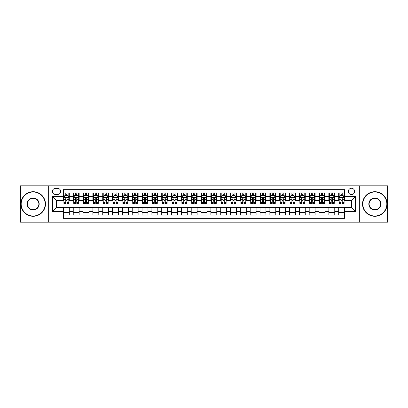 <?xml version="1.0" encoding="UTF-8"?>
<svg xmlns="http://www.w3.org/2000/svg" width="408" height="408" viewBox="0 0 408 408"><rect width="100%" height="100%" fill="white"/><g stroke="black" fill="none" stroke-linecap="round" stroke-linejoin="round"><path stroke-width="0.61" d="M351.472 188.272A3.147 3.147 0 0 0 348.325 191.418A3.147 3.147 0 0 0 351.472 194.56A3.147 3.147 0 0 0 354.618 191.418A3.147 3.147 0 0 0 351.472 188.272M359.336 222.187L387.6 222.187L387.6 185.813L359.336 185.813L359.336 222.187L48.664 222.187L48.664 185.813L20.4 185.813L20.4 222.187L48.664 222.187M344.587 192.938L338.691 192.938L338.691 196.529L334.759 196.529L334.759 200.461L338.691 200.461L338.691 196.529M334.759 196.529L334.759 192.938L328.858 192.938L328.858 196.529L324.926 196.529L324.926 200.461L328.858 200.461L328.858 196.529M324.926 196.529L324.926 192.938L319.025 192.938L319.025 196.529L315.093 196.529L315.093 200.461L319.025 200.461L319.025 196.529M315.093 196.529L315.093 192.938L309.198 192.938L309.198 196.529L305.26 196.529L305.26 200.461L309.198 200.461L309.198 196.529M305.26 196.529L305.26 192.938L299.365 192.938L299.365 196.529L295.433 196.529L295.433 200.461L299.365 200.461L299.365 196.529M295.433 196.529L295.433 192.938L289.532 192.938L289.532 196.529L285.6 196.529L285.6 200.461L289.532 200.461L289.532 196.529M285.6 196.529L285.6 192.938L279.699 192.938L279.699 196.529L275.767 196.529L275.767 200.461L279.699 200.461L279.699 196.529M275.767 196.529L275.767 192.938L269.872 192.938L269.872 196.529L265.94 196.529L265.94 200.461L269.872 200.461L269.872 196.529M265.94 196.529L265.94 192.938L260.039 192.938L260.039 196.529L256.107 196.529L256.107 200.461L260.039 200.461L260.039 196.529M256.107 196.529L256.107 192.938L250.206 192.938L250.206 196.529L246.274 196.529L246.274 200.461L250.206 200.461L250.206 196.529M246.274 196.529L246.274 192.938L240.378 192.938L240.378 196.529L236.441 196.529L236.441 200.461L240.378 200.461L240.378 196.529M236.441 196.529L236.441 192.938L230.546 192.938L230.546 196.529L226.613 196.529L226.613 200.461L230.546 200.461L230.546 196.529M226.613 196.529L226.613 192.938L220.713 192.938L220.713 196.529L216.781 196.529L216.781 200.461L220.713 200.461L220.713 196.529M216.781 196.529L216.781 192.938L210.88 192.938L210.88 196.529L206.948 196.529L206.948 200.461L210.88 200.461L210.88 196.529M206.948 196.529L206.948 192.938L201.052 192.938L201.052 196.529L197.12 196.529L197.12 200.461L201.052 200.461L201.052 196.529M197.12 196.529L197.12 192.938L191.219 192.938L191.219 196.529L187.287 196.529L187.287 200.461L191.219 200.461L191.219 196.529M187.287 196.529L187.287 192.938L181.387 192.938L181.387 196.529L177.454 196.529L177.454 200.461L181.387 200.461L181.387 196.529M177.454 196.529L177.454 192.938L171.559 192.938L171.559 196.529L167.622 196.529L167.622 200.461L171.559 200.461L171.559 196.529M167.622 196.529L167.622 192.938L161.726 192.938L161.726 196.529L157.794 196.529L157.794 200.461L161.726 200.461L161.726 196.529M157.794 196.529L157.794 192.938L151.893 192.938L151.893 196.529L147.961 196.529L147.961 200.461L151.893 200.461L151.893 196.529M147.961 196.529L147.961 192.938L142.061 192.938L142.061 196.529L138.128 196.529L138.128 200.461L142.061 200.461L142.061 196.529M138.128 196.529L138.128 192.938L132.233 192.938L132.233 196.529L128.301 196.529L128.301 200.461L132.233 200.461L132.233 196.529M128.301 196.529L128.301 192.938L122.4 192.938L122.4 196.529L118.468 196.529L118.468 200.461L122.4 200.461L122.4 196.529M118.468 196.529L118.468 192.938L112.567 192.938L112.567 196.529L108.635 196.529L108.635 200.461L112.567 200.461L112.567 196.529M108.635 196.529L108.635 192.938L102.739 192.938L102.739 196.529L98.802 196.529L98.802 200.461L102.739 200.461L102.739 196.529M98.802 196.529L98.802 192.938L92.907 192.938L92.907 196.529L88.975 196.529L88.975 200.461L92.907 200.461L92.907 196.529M88.975 196.529L88.975 192.938L83.074 192.938L83.074 196.529L79.142 196.529L79.142 200.461L83.074 200.461L83.074 196.529M79.142 196.529L79.142 192.938L73.241 192.938L73.241 200.461L69.309 200.461L69.309 192.938L63.413 192.938M63.413 215.062L69.309 215.062L69.309 207.539L73.241 207.539L73.241 215.062L79.142 215.062L79.142 207.539L83.074 207.539L83.074 211.471L79.142 211.471M83.074 211.471L83.074 215.062L88.975 215.062L88.975 207.539L92.907 207.539L92.907 211.471L88.975 211.471M92.907 211.471L92.907 215.062L98.802 215.062L98.802 207.539L102.739 207.539L102.739 211.471L98.802 211.471M102.739 211.471L102.739 215.062L108.635 215.062L108.635 207.539L112.567 207.539L112.567 211.471L108.635 211.471M112.567 211.471L112.567 215.062L118.468 215.062L118.468 207.539L122.4 207.539L122.4 211.471L118.468 211.471M122.4 211.471L122.4 215.062L128.301 215.062L128.301 207.539L132.233 207.539L132.233 211.471L128.301 211.471M132.233 211.471L132.233 215.062L138.128 215.062L138.128 207.539L142.061 207.539L142.061 211.471L138.128 211.471M142.061 211.471L142.061 215.062L147.961 215.062L147.961 207.539L151.893 207.539L151.893 211.471L147.961 211.471M151.893 211.471L151.893 215.062L157.794 215.062L157.794 207.539L161.726 207.539L161.726 211.471L157.794 211.471M161.726 211.471L161.726 215.062L167.622 215.062L167.622 207.539L171.559 207.539L171.559 211.471L167.622 211.471M171.559 211.471L171.559 215.062L177.454 215.062L177.454 207.539L181.387 207.539L181.387 211.471L177.454 211.471M181.387 211.471L181.387 215.062L187.287 215.062L187.287 207.539L191.219 207.539L191.219 211.471L187.287 211.471M191.219 211.471L191.219 215.062L197.12 215.062L197.12 207.539L201.052 207.539L201.052 211.471L197.12 211.471M201.052 211.471L201.052 215.062L206.948 215.062L206.948 207.539L210.88 207.539L210.88 211.471L206.948 211.471M210.88 211.471L210.88 215.062L216.781 215.062L216.781 207.539L220.713 207.539L220.713 211.471L216.781 211.471M220.713 211.471L220.713 215.062L226.613 215.062L226.613 207.539L230.546 207.539L230.546 211.471L226.613 211.471M230.546 211.471L230.546 215.062L236.441 215.062L236.441 207.539L240.378 207.539L240.378 211.471L236.441 211.471M240.378 211.471L240.378 215.062L246.274 215.062L246.274 207.539L250.206 207.539L250.206 211.471L246.274 211.471M250.206 211.471L250.206 215.062L256.107 215.062L256.107 207.539L260.039 207.539L260.039 211.471L256.107 211.471M260.039 211.471L260.039 215.062L265.94 215.062L265.94 207.539L269.872 207.539L269.872 211.471L265.94 211.471M269.872 211.471L269.872 215.062L275.767 215.062L275.767 207.539L279.699 207.539L279.699 211.471L275.767 211.471M279.699 211.471L279.699 215.062L285.6 215.062L285.6 207.539L289.532 207.539L289.532 211.471L285.6 211.471M289.532 211.471L289.532 215.062L295.433 215.062L295.433 207.539L299.365 207.539L299.365 211.471L295.433 211.471M299.365 211.471L299.365 215.062L305.26 215.062L305.26 207.539L309.198 207.539L309.198 211.471L305.26 211.471M309.198 211.471L309.198 215.062L315.093 215.062L315.093 207.539L319.025 207.539L319.025 211.471L315.093 211.471M319.025 211.471L319.025 215.062L324.926 215.062L324.926 207.539L328.858 207.539L328.858 211.471L324.926 211.471M328.858 211.471L328.858 215.062L334.759 215.062L334.759 207.539L338.691 207.539L338.691 211.471L334.759 211.471M55.447 194.463L57.61 194.463A3.05 3.05 0 0 0 60.659 191.418A3.05 3.05 0 0 0 57.61 188.369L55.447 188.369A3.05 3.05 0 0 0 52.403 191.418A3.05 3.05 0 0 0 55.447 194.463M359.336 185.813L48.664 185.813M344.587 196.529L344.587 189.649L63.413 189.649L63.413 200.461L56.528 200.461L56.528 207.539L63.413 207.539L63.413 218.351L344.587 218.351L344.587 207.539L351.472 207.539L351.472 200.461L344.587 200.461L344.587 196.529L355.404 196.529L355.404 211.471L344.587 211.471M63.413 211.471L52.596 211.471L52.596 196.529L63.413 196.529M338.691 211.471L338.691 215.062L344.587 215.062M63.413 195.396L63.903 195.396M65.77 195.396L66.953 195.396M68.819 195.396L69.309 195.396M63.413 200.364L63.903 200.364M65.77 200.364L66.953 200.364M68.819 200.364L69.309 200.364M63.413 207.636L69.309 207.636M63.413 212.604L69.309 212.604M73.241 200.364L73.736 200.364M75.602 200.364L76.781 200.364M78.652 200.364L79.142 200.364M73.241 195.396L73.736 195.396M75.602 195.396L76.781 195.396M78.652 195.396L79.142 195.396M73.241 207.636L79.142 207.636M73.241 212.604L79.142 212.604M83.074 207.636L88.975 207.636M83.074 212.604L88.975 212.604M83.074 195.396L83.569 195.396M85.435 195.396L86.613 195.396M88.48 195.396L88.975 195.396M83.074 200.364L83.569 200.364M85.435 200.364L86.613 200.364M88.48 200.364L88.975 200.364M92.907 207.636L98.802 207.636M92.907 212.604L98.802 212.604M92.907 195.396L93.396 195.396M95.268 195.396L96.446 195.396M98.313 195.396L98.802 195.396M92.907 200.364L93.396 200.364M95.268 200.364L96.446 200.364M98.313 200.364L98.802 200.364M102.739 207.636L108.635 207.636M102.739 212.604L108.635 212.604M102.739 195.396L103.229 195.396M105.096 195.396L106.279 195.396M108.146 195.396L108.635 195.396M102.739 200.364L103.229 200.364M105.096 200.364L106.279 200.364M108.146 200.364L108.635 200.364M112.567 207.636L118.468 207.636M112.567 212.604L118.468 212.604M112.567 195.396L113.062 195.396M114.928 195.396L116.107 195.396M117.978 195.396L118.468 195.396M112.567 200.364L113.062 200.364M114.928 200.364L116.107 200.364M117.978 200.364L118.468 200.364M122.4 207.636L128.301 207.636M122.4 212.604L128.301 212.604M122.4 195.396L122.89 195.396M124.761 195.396L125.939 195.396M127.806 195.396L128.301 195.396M122.4 200.364L122.89 200.364M124.761 200.364L125.939 200.364M127.806 200.364L128.301 200.364M132.233 207.636L138.128 207.636M132.233 212.604L138.128 212.604M132.233 195.396L132.722 195.396M134.589 195.396L135.772 195.396M137.639 195.396L138.128 195.396M132.233 200.364L132.722 200.364M134.589 200.364L135.772 200.364M137.639 200.364L138.128 200.364M142.061 207.636L147.961 207.636M142.061 212.604L147.961 212.604M142.061 195.396L142.555 195.396M144.422 195.396L145.6 195.396M147.472 195.396L147.961 195.396M142.061 200.364L142.555 200.364M144.422 200.364L145.6 200.364M147.472 200.364L147.961 200.364M151.893 207.636L157.794 207.636M151.893 212.604L157.794 212.604M151.893 195.396L152.388 195.396M154.255 195.396L155.433 195.396M157.299 195.396L157.794 195.396M151.893 200.364L152.388 200.364M154.255 200.364L155.433 200.364M157.299 200.364L157.794 200.364M161.726 207.636L167.622 207.636M161.726 212.604L167.622 212.604M161.726 195.396L162.216 195.396M164.082 195.396L165.266 195.396M167.132 195.396L167.622 195.396M161.726 200.364L162.216 200.364M164.082 200.364L165.266 200.364M167.132 200.364L167.622 200.364M171.559 207.636L177.454 207.636M171.559 212.604L177.454 212.604M171.559 195.396L172.049 195.396M173.915 195.396L175.098 195.396M176.965 195.396L177.454 195.396M171.559 200.364L172.049 200.364M173.915 200.364L175.098 200.364M176.965 200.364L177.454 200.364M181.387 207.636L187.287 207.636M181.387 212.604L187.287 212.604M181.387 195.396L181.881 195.396M183.748 195.396L184.926 195.396M186.798 195.396L187.287 195.396M181.387 200.364L181.881 200.364M183.748 200.364L184.926 200.364M186.798 200.364L187.287 200.364M191.219 207.636L197.12 207.636M191.219 212.604L197.12 212.604M191.219 195.396L191.709 195.396M193.581 195.396L194.759 195.396M196.625 195.396L197.12 195.396M191.219 200.364L191.709 200.364M193.581 200.364L194.759 200.364M196.625 200.364L197.12 200.364M201.052 207.636L206.948 207.636M201.052 212.604L206.948 212.604M201.052 195.396L201.542 195.396M203.408 195.396L204.592 195.396M206.458 195.396L206.948 195.396M201.052 200.364L201.542 200.364M203.408 200.364L204.592 200.364M206.458 200.364L206.948 200.364M210.88 207.636L216.781 207.636M210.88 212.604L216.781 212.604M210.88 195.396L211.375 195.396M213.241 195.396L214.419 195.396M216.291 195.396L216.781 195.396M210.88 200.364L211.375 200.364M213.241 200.364L214.419 200.364M216.291 200.364L216.781 200.364M220.713 207.636L226.613 207.636M220.713 212.604L226.613 212.604M220.713 195.396L221.202 195.396M223.074 195.396L224.252 195.396M226.119 195.396L226.613 195.396M220.713 200.364L221.202 200.364M223.074 200.364L224.252 200.364M226.119 200.364L226.613 200.364M230.546 207.636L236.441 207.636M230.546 212.604L236.441 212.604M230.546 195.396L231.035 195.396M232.902 195.396L234.085 195.396M235.951 195.396L236.441 195.396M230.546 200.364L231.035 200.364M232.902 200.364L234.085 200.364M235.951 200.364L236.441 200.364M240.378 207.636L246.274 207.636M240.378 212.604L246.274 212.604M240.378 195.396L240.868 195.396M242.734 195.396L243.918 195.396M245.784 195.396L246.274 195.396M240.378 200.364L240.868 200.364M242.734 200.364L243.918 200.364M245.784 200.364L246.274 200.364M250.206 207.636L256.107 207.636M250.206 212.604L256.107 212.604M250.206 195.396L250.701 195.396M252.567 195.396L253.745 195.396M255.612 195.396L256.107 195.396M250.206 200.364L250.701 200.364M252.567 200.364L253.745 200.364M255.612 200.364L256.107 200.364M260.039 207.636L265.94 207.636M260.039 212.604L265.94 212.604M260.039 195.396L260.528 195.396M262.4 195.396L263.578 195.396M265.445 195.396L265.94 195.396M260.039 200.364L260.528 200.364M262.4 200.364L263.578 200.364M265.445 200.364L265.94 200.364M269.872 207.636L275.767 207.636M269.872 212.604L275.767 212.604M269.872 195.396L270.361 195.396M272.228 195.396L273.411 195.396M275.278 195.396L275.767 195.396M269.872 200.364L270.361 200.364M272.228 200.364L273.411 200.364M275.278 200.364L275.767 200.364M279.699 207.636L285.6 207.636M279.699 212.604L285.6 212.604M279.699 195.396L280.194 195.396M282.061 195.396L283.239 195.396M285.11 195.396L285.6 195.396M279.699 200.364L280.194 200.364M282.061 200.364L283.239 200.364M285.11 200.364L285.6 200.364M289.532 207.636L295.433 207.636M289.532 212.604L295.433 212.604M289.532 195.396L290.022 195.396M291.893 195.396L293.072 195.396M294.938 195.396L295.433 195.396M289.532 200.364L290.022 200.364M291.893 200.364L293.072 200.364M294.938 200.364L295.433 200.364M299.365 207.636L305.26 207.636M299.365 212.604L305.26 212.604M299.365 195.396L299.855 195.396M301.721 195.396L302.904 195.396M304.771 195.396L305.26 195.396M299.365 200.364L299.855 200.364M301.721 200.364L302.904 200.364M304.771 200.364L305.26 200.364M309.198 207.636L315.093 207.636M309.198 212.604L315.093 212.604M309.198 195.396L309.687 195.396M311.554 195.396L312.732 195.396M314.604 195.396L315.093 195.396M309.198 200.364L309.687 200.364M311.554 200.364L312.732 200.364M314.604 200.364L315.093 200.364M319.025 207.636L324.926 207.636M319.025 212.604L324.926 212.604M319.025 195.396L319.52 195.396M321.387 195.396L322.565 195.396M324.431 195.396L324.926 195.396M319.025 200.364L319.52 200.364M321.387 200.364L322.565 200.364M324.431 200.364L324.926 200.364M328.858 207.636L334.759 207.636M328.858 212.604L334.759 212.604M328.858 195.396L329.348 195.396M331.22 195.396L332.398 195.396M334.264 195.396L334.759 195.396M328.858 200.364L329.348 200.364M331.22 200.364L332.398 200.364M334.264 200.364L334.759 200.364M338.691 207.636L344.587 207.636M338.691 212.604L344.587 212.604M338.691 195.396L339.181 195.396M341.047 195.396L342.23 195.396M344.097 195.396L344.587 195.396M338.691 200.364L339.181 200.364M341.047 200.364L342.23 200.364M344.097 200.364L344.587 200.364M56.528 200.461L52.596 196.529M56.528 207.539L52.596 211.471M355.404 196.529L351.472 200.461M355.404 211.471L351.472 207.539M66.953 194.218L65.77 194.218M68.819 202.608L66.953 202.608L66.953 203.408L68.819 203.408L68.819 197.411L67.835 195.447L64.887 195.447L63.903 197.411L63.903 203.408L65.77 203.408L65.77 202.608L63.903 202.608M63.903 197.411L63.903 192.938M68.819 197.411L68.819 192.938M65.77 195.447L65.77 192.938M66.953 192.938L66.953 195.447M66.953 202.608L66.953 198.15C66.56 197.39 66.167 197.39 65.77 198.15L65.77 202.608M33.181 192.005A11.995 11.995 0 0 0 21.185 204A11.995 11.995 0 0 0 33.181 215.995A11.995 11.995 0 0 0 45.176 204A11.995 11.995 0 0 0 33.181 192.005M33.181 216.291A12.291 12.291 0 0 1 20.89 204A12.291 12.291 0 0 1 33.181 191.709A12.291 12.291 0 0 1 45.472 204A12.291 12.291 0 0 1 33.181 216.291M33.181 198.002A5.998 5.998 0 0 1 39.178 204A5.998 5.998 0 0 1 33.181 209.998A5.998 5.998 0 0 1 27.183 204A5.998 5.998 0 0 1 33.181 198.002M33.181 209.702A5.702 5.702 0 0 0 38.882 204A5.702 5.702 0 0 0 33.181 198.298A5.702 5.702 0 0 0 27.479 204A5.702 5.702 0 0 0 33.181 209.702M374.819 192.005A11.995 11.995 0 0 0 362.824 204A11.995 11.995 0 0 0 374.819 215.995A11.995 11.995 0 0 0 386.815 204A11.995 11.995 0 0 0 374.819 192.005M374.819 216.291A12.291 12.291 0 0 1 362.528 204A12.291 12.291 0 0 1 374.819 191.709A12.291 12.291 0 0 1 387.11 204A12.291 12.291 0 0 1 374.819 216.291M374.819 198.002A5.998 5.998 0 0 1 380.817 204A5.998 5.998 0 0 1 374.819 209.998A5.998 5.998 0 0 1 368.822 204A5.998 5.998 0 0 1 374.819 198.002M374.819 209.702A5.702 5.702 0 0 0 380.521 204A5.702 5.702 0 0 0 374.819 198.298A5.702 5.702 0 0 0 369.118 204A5.702 5.702 0 0 0 374.819 209.702M76.781 194.218L75.602 194.218M78.652 202.608L76.781 202.608L76.781 203.408L78.652 203.408L78.652 197.411L77.668 195.447L74.72 195.447L73.736 197.411L73.736 203.408L75.602 203.408L75.602 202.608L73.736 202.608M73.736 197.411L73.736 192.938M78.652 197.411L78.652 192.938M75.602 195.447L75.602 192.938M76.781 192.938L76.781 195.447M76.781 202.608L76.781 198.15C76.388 197.39 75.995 197.39 75.602 198.15L75.602 202.608M86.613 194.218L85.435 194.218M88.48 202.608L86.613 202.608L86.613 203.408L88.48 203.408L88.48 197.411L87.501 195.447L84.548 195.447L83.569 197.411L83.569 203.408L85.435 203.408L85.435 202.608L83.569 202.608M83.569 197.411L83.569 192.938M88.48 197.411L88.48 192.938M85.435 195.447L85.435 192.938M86.613 192.938L86.613 195.447M86.613 202.608L86.613 198.15C86.221 197.39 85.828 197.39 85.435 198.15L85.435 202.608M96.446 194.218L95.268 194.218M98.313 202.608L96.446 202.608L96.446 203.408L98.313 203.408L98.313 197.411L97.328 195.447L94.381 195.447L93.396 197.411L93.396 203.408L95.268 203.408L95.268 202.608L93.396 202.608M93.396 197.411L93.396 192.938M98.313 197.411L98.313 192.938M95.268 195.447L95.268 192.938M96.446 192.938L96.446 195.447M96.446 202.608L96.446 198.15C96.053 197.39 95.661 197.39 95.268 198.15L95.268 202.608M106.279 194.218L105.096 194.218M108.146 202.608L106.279 202.608L106.279 203.408L108.146 203.408L108.146 197.411L107.161 195.447L104.213 195.447L103.229 197.411L103.229 203.408L105.096 203.408L105.096 202.608L103.229 202.608M103.229 197.411L103.229 192.938M108.146 197.411L108.146 192.938M105.096 195.447L105.096 192.938M106.279 192.938L106.279 195.447M106.279 202.608L106.279 198.15C105.886 197.39 105.488 197.39 105.096 198.15L105.096 202.608M116.107 194.218L114.928 194.218M117.978 202.608L116.107 202.608L116.107 203.408L117.978 203.408L117.978 197.411L116.994 195.447L114.041 195.447L113.062 197.411L113.062 203.408L114.928 203.408L114.928 202.608L113.062 202.608M113.062 197.411L113.062 192.938M117.978 197.411L117.978 192.938M114.928 195.447L114.928 192.938M116.107 192.938L116.107 195.447M116.107 202.608L116.107 198.15C115.714 197.39 115.321 197.39 114.928 198.15L114.928 202.608M125.939 194.218L124.761 194.218M127.806 202.608L125.939 202.608L125.939 203.408L127.806 203.408L127.806 197.411L126.822 195.447L123.874 195.447L122.89 197.411L122.89 203.408L124.761 203.408L124.761 202.608L122.89 202.608M122.89 197.411L122.89 192.938M127.806 197.411L127.806 192.938M124.761 195.447L124.761 192.938M125.939 192.938L125.939 195.447M125.939 202.608L125.939 198.15C125.547 197.39 125.154 197.39 124.761 198.15L124.761 202.608M135.772 194.218L134.589 194.218M137.639 202.608L135.772 202.608L135.772 203.408L137.639 203.408L137.639 197.411L136.654 195.447L133.707 195.447L132.722 197.411L132.722 203.408L134.589 203.408L134.589 202.608L132.722 202.608M132.722 197.411L132.722 192.938M137.639 197.411L137.639 192.938M134.589 195.447L134.589 192.938M135.772 192.938L135.772 195.447M135.772 202.608L135.772 198.15C135.38 197.39 134.987 197.39 134.589 198.15L134.589 202.608M145.6 194.218L144.422 194.218M147.472 202.608L145.6 202.608L145.6 203.408L147.472 203.408L147.472 197.411L146.487 195.447L143.54 195.447L142.555 197.411L142.555 203.408L144.422 203.408L144.422 202.608L142.555 202.608M142.555 197.411L142.555 192.938M147.472 197.411L147.472 192.938M144.422 195.447L144.422 192.938M145.6 192.938L145.6 195.447M145.6 202.608L145.6 198.15C145.207 197.39 144.815 197.39 144.422 198.15L144.422 202.608M155.433 194.218L154.255 194.218M157.299 202.608L155.433 202.608L155.433 203.408L157.299 203.408L157.299 197.411L156.32 195.447L153.367 195.447L152.388 197.411L152.388 203.408L154.255 203.408L154.255 202.608L152.388 202.608M152.388 197.411L152.388 192.938M157.299 197.411L157.299 192.938M154.255 195.447L154.255 192.938M155.433 192.938L155.433 195.447M155.433 202.608L155.433 198.15C155.04 197.39 154.647 197.39 154.255 198.15L154.255 202.608M165.266 194.218L164.082 194.218M167.132 202.608L165.266 202.608L165.266 203.408L167.132 203.408L167.132 197.411L166.148 195.447L163.2 195.447L162.216 197.411L162.216 203.408L164.082 203.408L164.082 202.608L162.216 202.608M162.216 197.411L162.216 192.938M167.132 197.411L167.132 192.938M164.082 195.447L164.082 192.938M165.266 192.938L165.266 195.447M165.266 202.608L165.266 198.15C164.873 197.39 164.48 197.39 164.082 198.15L164.082 202.608M175.098 194.218L173.915 194.218M176.965 202.608L175.098 202.608L175.098 203.408L176.965 203.408L176.965 197.411L175.981 195.447L173.033 195.447L172.049 197.411L172.049 203.408L173.915 203.408L173.915 202.608L172.049 202.608M172.049 197.411L172.049 192.938M176.965 197.411L176.965 192.938M173.915 195.447L173.915 192.938M175.098 192.938L175.098 195.447M175.098 202.608L175.098 198.15C174.706 197.39 174.308 197.39 173.915 198.15L173.915 202.608M184.926 194.218L183.748 194.218M186.798 202.608L184.926 202.608L184.926 203.408L186.798 203.408L186.798 197.411L185.813 195.447L182.861 195.447L181.881 197.411L181.881 203.408L183.748 203.408L183.748 202.608L181.881 202.608M181.881 197.411L181.881 192.938M186.798 197.411L186.798 192.938M183.748 195.447L183.748 192.938M184.926 192.938L184.926 195.447M184.926 202.608L184.926 198.15C184.533 197.39 184.141 197.39 183.748 198.15L183.748 202.608M194.759 194.218L193.581 194.218M196.625 202.608L194.759 202.608L194.759 203.408L196.625 203.408L196.625 197.411L195.641 195.447L192.693 195.447L191.709 197.411L191.709 203.408L193.581 203.408L193.581 202.608L191.709 202.608M191.709 197.411L191.709 192.938M196.625 197.411L196.625 192.938M193.581 195.447L193.581 192.938M194.759 192.938L194.759 195.447M194.759 202.608L194.759 198.15C194.366 197.39 193.973 197.39 193.581 198.15L193.581 202.608M204.592 194.218L203.408 194.218M206.458 202.608L204.592 202.608L204.592 203.408L206.458 203.408L206.458 197.411L205.474 195.447L202.526 195.447L201.542 197.411L201.542 203.408L203.408 203.408L203.408 202.608L201.542 202.608M201.542 197.411L201.542 192.938M206.458 197.411L206.458 192.938M203.408 195.447L203.408 192.938M204.592 192.938L204.592 195.447M204.592 202.608L204.592 198.15C204.199 197.39 203.806 197.39 203.408 198.15L203.408 202.608M214.419 194.218L213.241 194.218M216.291 202.608L214.419 202.608L214.419 203.408L216.291 203.408L216.291 197.411L215.307 195.447L212.359 195.447L211.375 197.411L211.375 203.408L213.241 203.408L213.241 202.608L211.375 202.608M211.375 197.411L211.375 192.938M216.291 197.411L216.291 192.938M213.241 195.447L213.241 192.938M214.419 192.938L214.419 195.447M214.419 202.608L214.419 198.15C214.027 197.39 213.634 197.39 213.241 198.15L213.241 202.608M224.252 194.218L223.074 194.218M226.119 202.608L224.252 202.608L224.252 203.408L226.119 203.408L226.119 197.411L225.139 195.447L222.187 195.447L221.202 197.411L221.202 203.408L223.074 203.408L223.074 202.608L221.202 202.608M221.202 197.411L221.202 192.938M226.119 197.411L226.119 192.938M223.074 195.447L223.074 192.938M224.252 192.938L224.252 195.447M224.252 202.608L224.252 198.15C223.859 197.39 223.467 197.39 223.074 198.15L223.074 202.608M234.085 194.218L232.902 194.218M235.951 202.608L234.085 202.608L234.085 203.408L235.951 203.408L235.951 197.411L234.967 195.447L232.019 195.447L231.035 197.411L231.035 203.408L232.902 203.408L232.902 202.608L231.035 202.608M231.035 197.411L231.035 192.938M235.951 197.411L235.951 192.938M232.902 195.447L232.902 192.938M234.085 192.938L234.085 195.447M234.085 202.608L234.085 198.15C233.692 197.39 233.299 197.39 232.902 198.15L232.902 202.608M243.918 194.218L242.734 194.218M245.784 202.608L243.918 202.608L243.918 203.408L245.784 203.408L245.784 197.411L244.8 195.447L241.852 195.447L240.868 197.411L240.868 203.408L242.734 203.408L242.734 202.608L240.868 202.608M240.868 197.411L240.868 192.938M245.784 197.411L245.784 192.938M242.734 195.447L242.734 192.938M243.918 192.938L243.918 195.447M243.918 202.608L243.918 198.15C243.525 197.39 243.127 197.39 242.734 198.15L242.734 202.608M253.745 194.218L252.567 194.218M255.612 202.608L253.745 202.608L253.745 203.408L255.612 203.408L255.612 197.411L254.633 195.447L251.68 195.447L250.701 197.411L250.701 203.408L252.567 203.408L252.567 202.608L250.701 202.608M250.701 197.411L250.701 192.938M255.612 197.411L255.612 192.938M252.567 195.447L252.567 192.938M253.745 192.938L253.745 195.447M253.745 202.608L253.745 198.15C253.353 197.39 252.96 197.39 252.567 198.15L252.567 202.608M263.578 194.218L262.4 194.218M265.445 202.608L263.578 202.608L263.578 203.408L265.445 203.408L265.445 197.411L264.46 195.447L261.513 195.447L260.528 197.411L260.528 203.408L262.4 203.408L262.4 202.608L260.528 202.608M260.528 197.411L260.528 192.938M265.445 197.411L265.445 192.938M262.4 195.447L262.4 192.938M263.578 192.938L263.578 195.447M263.578 202.608L263.578 198.15C263.185 197.39 262.793 197.39 262.4 198.15L262.4 202.608M273.411 194.218L272.228 194.218M275.278 202.608L273.411 202.608L273.411 203.408L275.278 203.408L275.278 197.411L274.293 195.447L271.345 195.447L270.361 197.411L270.361 203.408L272.228 203.408L272.228 202.608L270.361 202.608M270.361 197.411L270.361 192.938M275.278 197.411L275.278 192.938M272.228 195.447L272.228 192.938M273.411 192.938L273.411 195.447M273.411 202.608L273.411 198.15C273.018 197.39 272.626 197.39 272.228 198.15L272.228 202.608M283.239 194.218L282.061 194.218M285.11 202.608L283.239 202.608L283.239 203.408L285.11 203.408L285.11 197.411L284.126 195.447L281.178 195.447L280.194 197.411L280.194 203.408L282.061 203.408L282.061 202.608L280.194 202.608M280.194 197.411L280.194 192.938M285.11 197.411L285.11 192.938M282.061 195.447L282.061 192.938M283.239 192.938L283.239 195.447M283.239 202.608L283.239 198.15C282.846 197.39 282.453 197.39 282.061 198.15L282.061 202.608M293.072 194.218L291.893 194.218M294.938 202.608L293.072 202.608L293.072 203.408L294.938 203.408L294.938 197.411L293.959 195.447L291.006 195.447L290.022 197.411L290.022 203.408L291.893 203.408L291.893 202.608L290.022 202.608M290.022 197.411L290.022 192.938M294.938 197.411L294.938 192.938M291.893 195.447L291.893 192.938M293.072 192.938L293.072 195.447M293.072 202.608L293.072 198.15C292.679 197.39 292.286 197.39 291.893 198.15L291.893 202.608M302.904 194.218L301.721 194.218M304.771 202.608L302.904 202.608L302.904 203.408L304.771 203.408L304.771 197.411L303.787 195.447L300.839 195.447L299.855 197.411L299.855 203.408L301.721 203.408L301.721 202.608L299.855 202.608M299.855 197.411L299.855 192.938M304.771 197.411L304.771 192.938M301.721 195.447L301.721 192.938M302.904 192.938L302.904 195.447M302.904 202.608L302.904 198.15C302.512 197.39 302.119 197.39 301.721 198.15L301.721 202.608M312.732 194.218L311.554 194.218M314.604 202.608L312.732 202.608L312.732 203.408L314.604 203.408L314.604 197.411L313.619 195.447L310.672 195.447L309.687 197.411L309.687 203.408L311.554 203.408L311.554 202.608L309.687 202.608M309.687 197.411L309.687 192.938M314.604 197.411L314.604 192.938M311.554 195.447L311.554 192.938M312.732 192.938L312.732 195.447M312.732 202.608L312.732 198.15C312.339 197.39 311.947 197.39 311.554 198.15L311.554 202.608M322.565 194.218L321.387 194.218M324.431 202.608L322.565 202.608L322.565 203.408L324.431 203.408L324.431 197.411L323.452 195.447L320.499 195.447L319.52 197.411L319.52 203.408L321.387 203.408L321.387 202.608L319.52 202.608M319.52 197.411L319.52 192.938M324.431 197.411L324.431 192.938M321.387 195.447L321.387 192.938M322.565 192.938L322.565 195.447M322.565 202.608L322.565 198.15C322.172 197.39 321.779 197.39 321.387 198.15L321.387 202.608M332.398 194.218L331.22 194.218M334.264 202.608L332.398 202.608L332.398 203.408L334.264 203.408L334.264 197.411L333.28 195.447L330.332 195.447L329.348 197.411L329.348 203.408L331.22 203.408L331.22 202.608L329.348 202.608M329.348 197.411L329.348 192.938M334.264 197.411L334.264 192.938M331.22 195.447L331.22 192.938M332.398 192.938L332.398 195.447M332.398 202.608L332.398 198.15C332.005 197.39 331.612 197.39 331.22 198.15L331.22 202.608M342.23 194.218L341.047 194.218M344.097 202.608L342.23 202.608L342.23 203.408L344.097 203.408L344.097 197.411L343.113 195.447L340.165 195.447L339.181 197.411L339.181 203.408L341.047 203.408L341.047 202.608L339.181 202.608M339.181 197.411L339.181 192.938M344.097 197.411L344.097 192.938M341.047 195.447L341.047 192.938M342.23 192.938L342.23 195.447M342.23 202.608L342.23 198.15C341.838 197.39 341.445 197.39 341.047 198.15L341.047 202.608M73.241 211.471L69.309 211.471M73.241 196.529L69.309 196.529M68.794 197.365L63.928 197.365M63.903 195.988L64.617 195.988M68.105 195.988L68.819 195.988M65.77 199.691L63.903 199.691M68.819 199.691L66.953 199.691M66.953 194.846L65.77 194.846M78.627 197.365L73.761 197.365M73.736 195.988L74.45 195.988M77.938 195.988L78.652 195.988M75.602 199.691L73.736 199.691M78.652 199.691L76.781 199.691M76.781 194.846L75.602 194.846M88.459 197.365L83.589 197.365M83.569 195.988L84.278 195.988M87.771 195.988L88.48 195.988M85.435 199.691L83.569 199.691M88.48 199.691L86.613 199.691M86.613 194.846L85.435 194.846M98.287 197.365L93.422 197.365M93.396 195.988L94.11 195.988M97.599 195.988L98.313 195.988M95.268 199.691L93.396 199.691M98.313 199.691L96.446 199.691M96.446 194.846L95.268 194.846M108.12 197.365L103.255 197.365M103.229 195.988L103.943 195.988M107.431 195.988L108.146 195.988M105.096 199.691L103.229 199.691M108.146 199.691L106.279 199.691M106.279 194.846L105.096 194.846M117.953 197.365L113.082 197.365M113.062 195.988L113.771 195.988M117.264 195.988L117.978 195.988M114.928 199.691L113.062 199.691M117.978 199.691L116.107 199.691M116.107 194.846L114.928 194.846M127.781 197.365L122.915 197.365M122.89 195.988L123.604 195.988M127.097 195.988L127.806 195.988M124.761 199.691L122.89 199.691M127.806 199.691L125.939 199.691M125.939 194.846L124.761 194.846M137.613 197.365L132.748 197.365M132.722 195.988L133.436 195.988M136.925 195.988L137.639 195.988M134.589 199.691L132.722 199.691M137.639 199.691L135.772 199.691M135.772 194.846L134.589 194.846M147.446 197.365L142.581 197.365M142.555 195.988L143.269 195.988M146.758 195.988L147.472 195.988M144.422 199.691L142.555 199.691M147.472 199.691L145.6 199.691M145.6 194.846L144.422 194.846M157.279 197.365L152.408 197.365M152.388 195.988L153.097 195.988M156.59 195.988L157.299 195.988M154.255 199.691L152.388 199.691M157.299 199.691L155.433 199.691M155.433 194.846L154.255 194.846M167.107 197.365L162.241 197.365M162.216 195.988L162.93 195.988M166.418 195.988L167.132 195.988M164.082 199.691L162.216 199.691M167.132 199.691L165.266 199.691M165.266 194.846L164.082 194.846M176.939 197.365L172.074 197.365M172.049 195.988L172.763 195.988M176.251 195.988L176.965 195.988M173.915 199.691L172.049 199.691M176.965 199.691L175.098 199.691M175.098 194.846L173.915 194.846M186.772 197.365L181.902 197.365M181.881 195.988L182.59 195.988M186.084 195.988L186.798 195.988M183.748 199.691L181.881 199.691M186.798 199.691L184.926 199.691M184.926 194.846L183.748 194.846M196.6 197.365L191.734 197.365M191.709 195.988L192.423 195.988M195.911 195.988L196.625 195.988M193.581 199.691L191.709 199.691M196.625 199.691L194.759 199.691M194.759 194.846L193.581 194.846M206.433 197.365L201.567 197.365M201.542 195.988L202.256 195.988M205.744 195.988L206.458 195.988M203.408 199.691L201.542 199.691M206.458 199.691L204.592 199.691M204.592 194.846L203.408 194.846M216.266 197.365L211.4 197.365M211.375 195.988L212.089 195.988M215.577 195.988L216.291 195.988M213.241 199.691L211.375 199.691M216.291 199.691L214.419 199.691M214.419 194.846L213.241 194.846M226.098 197.365L221.228 197.365M221.202 195.988L221.916 195.988M225.41 195.988L226.119 195.988M223.074 199.691L221.202 199.691M226.119 199.691L224.252 199.691M224.252 194.846L223.074 194.846M235.926 197.365L231.061 197.365M231.035 195.988L231.749 195.988M235.238 195.988L235.951 195.988M232.902 199.691L231.035 199.691M235.951 199.691L234.085 199.691M234.085 194.846L232.902 194.846M245.759 197.365L240.893 197.365M240.868 195.988L241.582 195.988M245.07 195.988L245.784 195.988M242.734 199.691L240.868 199.691M245.784 199.691L243.918 199.691M243.918 194.846L242.734 194.846M255.592 197.365L250.721 197.365M250.701 195.988L251.41 195.988M254.903 195.988L255.612 195.988M252.567 199.691L250.701 199.691M255.612 199.691L253.745 199.691M253.745 194.846L252.567 194.846M265.419 197.365L260.554 197.365M260.528 195.988L261.242 195.988M264.731 195.988L265.445 195.988M262.4 199.691L260.528 199.691M265.445 199.691L263.578 199.691M263.578 194.846L262.4 194.846M275.252 197.365L270.387 197.365M270.361 195.988L271.075 195.988M274.564 195.988L275.278 195.988M272.228 199.691L270.361 199.691M275.278 199.691L273.411 199.691M273.411 194.846L272.228 194.846M285.085 197.365L280.22 197.365M280.194 195.988L280.903 195.988M284.396 195.988L285.11 195.988M282.061 199.691L280.194 199.691M285.11 199.691L283.239 199.691M283.239 194.846L282.061 194.846M294.918 197.365L290.047 197.365M290.022 195.988L290.736 195.988M294.229 195.988L294.938 195.988M291.893 199.691L290.022 199.691M294.938 199.691L293.072 199.691M293.072 194.846L291.893 194.846M304.745 197.365L299.88 197.365M299.855 195.988L300.569 195.988M304.057 195.988L304.771 195.988M301.721 199.691L299.855 199.691M304.771 199.691L302.904 199.691M302.904 194.846L301.721 194.846M314.578 197.365L309.713 197.365M309.687 195.988L310.401 195.988M313.89 195.988L314.604 195.988M311.554 199.691L309.687 199.691M314.604 199.691L312.732 199.691M312.732 194.846L311.554 194.846M324.411 197.365L319.541 197.365M319.52 195.988L320.229 195.988M323.723 195.988L324.431 195.988M321.387 199.691L319.52 199.691M324.431 199.691L322.565 199.691M322.565 194.846L321.387 194.846M334.239 197.365L329.373 197.365M329.348 195.988L330.062 195.988M333.55 195.988L334.264 195.988M331.22 199.691L329.348 199.691M334.264 199.691L332.398 199.691M332.398 194.846L331.22 194.846M344.072 197.365L339.206 197.365M339.181 195.988L339.895 195.988M343.383 195.988L344.097 195.988M341.047 199.691L339.181 199.691M344.097 199.691L342.23 199.691M342.23 194.846L341.047 194.846"/></g></svg>
